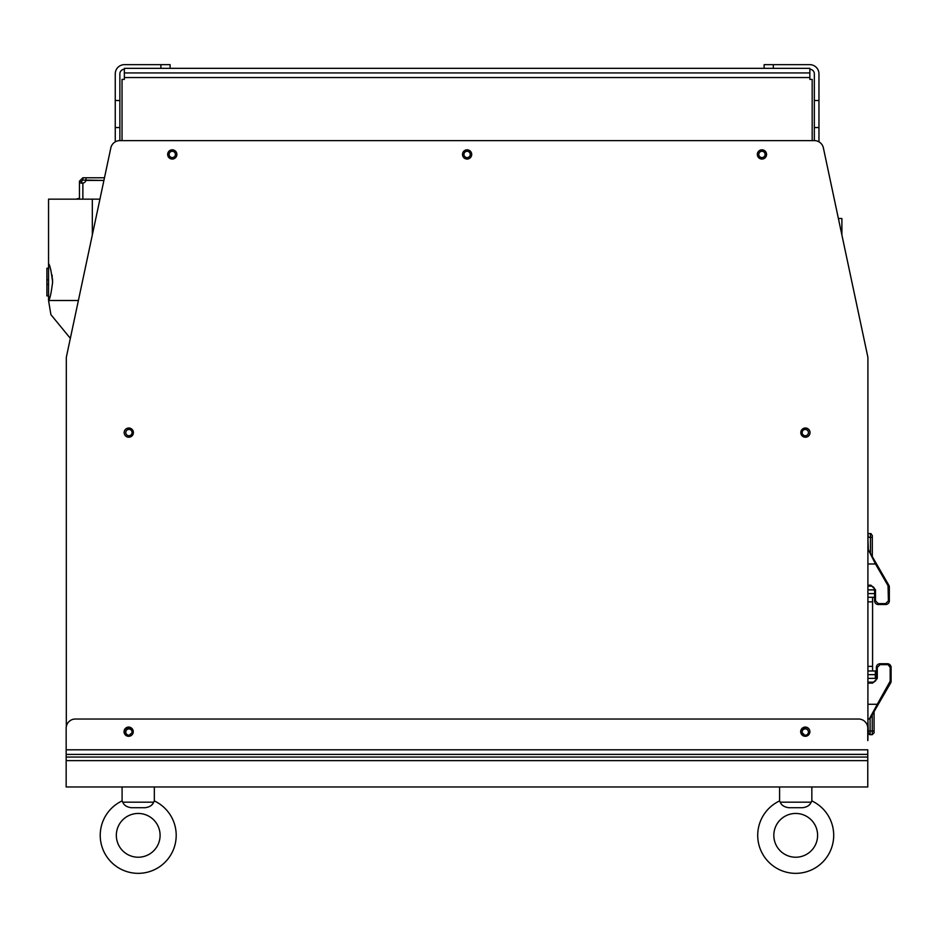 <?xml version="1.0" encoding="UTF-8"?>
<svg xmlns="http://www.w3.org/2000/svg" width="938" height="938" viewBox="0 0 938 938"><rect width="100%" height="100%" fill="white"/><g stroke="black" fill="none" stroke-linecap="round" stroke-linejoin="round"><path stroke-width="1.41" d="M66.164 728.228L66.164 749.814L867.767 749.814L867.767 754.363L66.164 754.41L66.164 786.97L867.767 786.97L867.767 754.41L66.164 754.41L66.164 728.228A9.216 9.216 0 0 1 75.38 719.024L858.551 719.024A9.216 9.216 0 0 1 867.767 728.228L867.767 740.586A9.216 9.216 0 0 0 867.908 738.968L867.908 719.024L869.292 719.024A0.926 0.926 30 0 0 870.089 718.555L878.062 704.743L877.265 704.274L869.292 719.024M867.908 682.16L872.668 682.16A3.682 3.682 0 0 0 876.362 678.479A3.682 3.682 0 0 1 872.668 682.16L867.908 682.16L867.908 678.362L875.342 678.362L867.908 678.362M867.908 589.908L867.908 586.098L870.898 586.098A3.682 3.682 0 0 1 874.591 589.791L867.908 589.908L874.591 589.908M872.305 535.422L872.305 537.275L872.305 535.422L870.464 533.581L867.908 533.628L867.908 358.328A9.216 9.216 0 0 0 867.709 356.417L841.902 235.028L841.902 218.495L838.396 218.495L823.388 147.923L867.709 356.417M115.257 141.837L115.257 127.556L119.865 127.556L119.865 140.618L122.034 140.618L122.034 79.39L124.355 79.39L124.355 68.333L809.857 68.333L809.857 72.941L124.355 72.941M809.857 72.941L809.857 79.39L812.179 79.39L812.179 140.618L814.348 140.618L814.348 73.868A4.608 4.608 0 0 0 809.857 69.26M823.388 147.923A9.216 9.216 0 0 0 814.383 140.618L119.841 140.618A9.216 9.216 0 0 0 110.825 147.923L104.481 177.774L82.872 177.774L79.449 181.198L79.449 182.676L82.872 183.227L81.723 182.676L81.723 181.198L79.449 181.198M81.723 181.198L82.872 180.061L103.919 180.424L86.015 180.424A4.608 4.608 0 0 1 82.872 183.227L81.723 182.676M78.393 300.5L48.553 300.5C49.866 299.421 51.215 293.277 52.622 282.08L52.458 278.41L52.622 282.08C51.215 270.871 49.866 264.727 48.553 263.648L48.553 300.5L50.898 314.629L70.35 338.348L66.504 356.417A9.216 9.216 0 0 0 66.305 358.328L66.305 726.61L66.305 358.328M764.118 64.652L764.118 68.333L764.118 64.652L809.74 64.652A9.216 9.216 0 0 1 818.956 73.868L818.956 141.837M818.956 100.495L814.348 100.495M818.956 127.556L814.348 127.556M172.264 151.288A3.154 3.154 0 0 1 175.418 154.442A3.154 3.154 0 0 1 172.264 157.596A3.154 3.154 0 0 1 169.11 154.442A3.154 3.154 0 0 1 172.264 151.288M761.949 151.288A3.154 3.154 0 0 1 765.103 154.442A3.154 3.154 0 0 1 761.949 157.596A3.154 3.154 0 0 1 758.795 154.442A3.154 3.154 0 0 1 761.949 151.288M467.112 151.288A3.154 3.154 0 0 1 470.255 154.442A3.154 3.154 0 0 1 467.112 157.596A3.154 3.154 0 0 1 463.958 154.442A3.154 3.154 0 0 1 467.112 151.288M115.257 127.556L115.257 73.868A9.216 9.216 0 0 1 124.473 64.652L170.095 64.652L170.095 68.333M119.865 127.556L119.865 73.868A4.608 4.608 0 0 1 124.355 69.26M115.257 100.495L119.865 100.495M867.908 586.098L870.898 586.098A3.682 3.682 0 0 1 874.591 589.791L874.591 600.848L874.591 597.283L867.908 597.283M872.575 597.283L872.575 670.987L867.908 670.987M872.575 670.987L875.342 670.987L875.342 678.362M867.908 585.183L870.898 585.183L875.506 589.791L875.506 600.848L874.591 600.848A3.682 3.682 0 0 0 878.273 604.529L885.648 604.529A3.682 3.682 0 0 0 889.33 600.848L889.33 587.094A3.682 3.682 0 0 0 888.837 585.242L876.561 563.984M867.908 563.984L875.494 563.984L868.318 549.703A0.926 0.926 0 0 0 867.908 549.328A0.926 0.926 0 0 1 868.318 549.703L888.837 585.242L888.04 585.711L875.494 563.984L876.291 563.527M872.305 537.275L870.464 537.275L872.305 537.275L872.305 556.621M870.464 553.432L870.464 533.581L871.168 533.722M875.506 600.848L878.273 603.603L885.648 603.603L888.403 600.848L888.04 585.711M874.591 600.848A3.682 3.682 0 0 0 878.273 604.529L885.648 604.529A3.682 3.682 0 0 0 889.33 600.848L888.403 600.848M889.81 682.559L890.608 683.016A3.682 3.682 0 0 0 891.1 681.176L891.1 667.422A3.682 3.682 0 0 0 887.418 663.741L890.174 667.422L891.1 667.422L891.1 681.176L890.174 681.176L877.265 704.274L867.908 704.274M867.908 683.087L872.668 683.087L877.276 678.479L877.276 667.422L880.043 664.655L887.418 664.655M880.043 664.655L880.043 663.741L887.418 663.741L880.043 663.741A3.682 3.682 0 0 0 876.362 667.422L877.276 667.422M876.362 678.479L876.362 667.422L876.362 678.479L877.276 678.479M890.608 683.016L878.331 704.274M870.089 718.555L870.112 730.995L868.26 730.995L868.26 732.836L867.908 719.024M874.075 711.649L874.075 732.836L874.075 730.995L872.234 730.995L872.234 714.838L874.075 711.649M872.234 734.689L874.075 732.836L872.234 734.689L869.397 734.548L870.112 734.689L870.112 730.995L872.234 730.995L872.234 734.689L870.112 734.689L868.26 732.836M811.839 786.97L811.839 800.923L811.182 802.178L811.792 801.005M788.694 807.7C784.25 807.055 781.424 805.214 780.24 802.178L779.584 800.923L780.24 802.178L811.182 802.178C810.01 805.203 807.196 807.043 802.729 807.7L788.694 807.7L802.729 807.7M811.839 800.923A38.012 38.012 0 0 1 795.717 873.348A38.012 38.012 0 0 1 779.584 800.923L779.584 786.97M780.252 802.201L780.686 802.998M809.248 804.921L810.092 803.936M773.827 835.348A21.879 21.879 0 0 1 795.717 813.457A21.879 21.879 0 0 1 817.596 835.348A21.879 21.879 0 0 1 795.717 857.226A21.879 21.879 0 0 1 773.827 835.348M48.553 268.256L46.9 268.256L46.9 295.904L48.553 295.904M48.553 279.77L46.9 279.77M48.553 284.378L46.9 284.378M55.471 300.5L48.553 300.5L50.16 296.302M52.258 276.675L51.989 274.904M50.887 270.203L50.16 267.858L50.887 270.191M48.553 199.149L48.553 263.648L48.553 199.149L99.932 199.149M810.033 432.617A4.608 4.608 0 0 1 805.425 437.225A4.608 4.608 0 0 1 800.818 432.617A4.608 4.608 0 0 1 805.425 428.009A4.608 4.608 0 0 1 810.033 432.617M766.557 154.442A4.608 4.608 0 0 1 761.949 159.05A4.608 4.608 0 0 1 757.341 154.442A4.608 4.608 0 0 1 761.949 149.834A4.608 4.608 0 0 1 766.557 154.442M471.708 154.442A4.608 4.608 0 0 1 467.112 159.05A4.608 4.608 0 0 1 462.504 154.442A4.608 4.608 0 0 1 467.112 149.834A4.608 4.608 0 0 1 471.708 154.442M176.872 154.442A4.608 4.608 0 0 1 172.264 159.05A4.608 4.608 0 0 1 167.656 154.442A4.608 4.608 0 0 1 172.264 149.834A4.608 4.608 0 0 1 176.872 154.442M133.395 432.617A4.608 4.608 0 0 1 128.787 437.225A4.608 4.608 0 0 1 124.179 432.617A4.608 4.608 0 0 1 128.787 428.009A4.608 4.608 0 0 1 133.395 432.617M867.908 738.968L867.908 358.328M110.825 147.923L66.504 356.417M133.008 730.21A4.608 4.608 0 0 0 124.179 732.062L124.179 732.824M809.646 730.21A4.608 4.608 0 0 0 800.818 732.062L800.818 732.824M805.285 429.452A3.154 3.154 0 0 0 802.131 432.606A3.154 3.154 0 0 0 805.285 435.76A3.154 3.154 0 0 0 808.439 432.606A3.154 3.154 0 0 0 805.285 429.452M805.285 728.908A3.154 3.154 0 0 0 802.131 732.062A3.154 3.154 0 0 0 805.285 735.204A3.154 3.154 0 0 0 808.439 732.062A3.154 3.154 0 0 0 805.285 728.908M131.039 728.04L126.689 728.04M867.767 786.97L66.164 786.97M133.255 731.687A4.608 4.608 0 0 1 128.647 736.295A4.608 4.608 0 0 1 124.039 731.687A4.608 4.608 0 0 1 128.647 727.079A4.608 4.608 0 0 1 133.255 731.687L128.998 735.369L128.998 736.283M809.893 731.687A4.608 4.608 0 0 1 805.285 736.295A4.608 4.608 0 0 1 800.677 731.687A4.608 4.608 0 0 1 805.285 727.079A4.608 4.608 0 0 1 809.893 731.687M48.553 300.5L49.773 297.381M78.851 199.149L78.851 198.504A7.856 7.856 0 0 1 79.449 198.481L78.851 198.504A7.856 7.856 0 0 0 76.271 199.149M82.286 183.309L79.449 182.676L79.449 199.149M82.872 180.061L82.872 177.774M86.015 180.061L86.015 177.774M129.174 735.204A3.154 3.154 0 0 1 125.786 732.062A3.154 3.154 0 0 1 128.928 728.908A3.154 3.154 0 0 1 132.07 732.297M128.928 435.76A3.154 3.154 0 0 0 132.082 432.606A3.154 3.154 0 0 0 128.928 429.452A3.154 3.154 0 0 0 125.786 432.606A3.154 3.154 0 0 0 128.928 435.76M128.858 727.454A4.608 4.608 0 0 0 125.164 734.712M131.402 735.369L128.998 735.369M154.336 786.97L154.336 800.923A38.012 38.012 0 0 1 138.214 873.348A38.012 38.012 0 0 1 122.092 800.923L122.749 802.178L153.68 802.178L154.336 800.923L153.68 802.178C152.519 805.203 149.693 807.043 145.238 807.7L131.191 807.7L145.238 807.7M122.761 802.201L123.195 802.998M151.757 804.921L152.589 803.936M116.335 835.348A21.879 21.879 0 0 1 138.214 813.457A21.879 21.879 0 0 1 160.093 835.348A21.879 21.879 0 0 1 138.214 857.226A21.879 21.879 0 0 1 116.335 835.348M131.191 807.7C126.747 807.055 123.933 805.214 122.749 802.178M773.334 64.652L773.334 68.333M809.857 77.549L124.355 77.549M160.879 64.652L160.879 68.333M874.591 593.59L867.908 593.59M872.575 666.379L867.908 666.379M872.575 601.879L867.908 601.879M875.342 674.668L867.908 674.668M870.464 537.275L867.908 537.275L868.342 549.738M888.403 587.094L889.33 587.094A3.682 3.682 0 0 0 888.837 585.242M875.506 589.791L874.591 589.791A3.682 3.682 0 0 0 870.898 586.098L870.898 585.183M868.342 537.275L867.908 533.628M878.273 604.529L878.273 603.603M885.648 603.603L885.648 604.529M890.174 667.422L890.174 681.176M872.668 682.16L872.668 683.087M872.234 730.995L874.075 730.995M92.323 199.149L92.323 234.957M867.767 760.624L66.164 760.624M867.767 757.06L66.164 757.06M82.872 183.227L82.872 199.149M802.189 732.637L804.71 735.158M122.092 786.97L122.092 800.923"/></g></svg>
